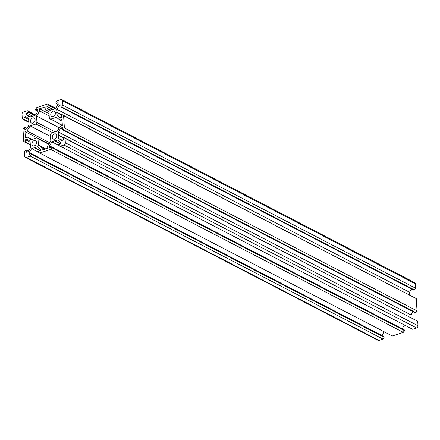 <?xml version="1.0" encoding="UTF-8"?>
<svg xmlns="http://www.w3.org/2000/svg" width="440" height="440" viewBox="0 0 440 440"><rect width="100%" height="100%" fill="white"/><g stroke="black" fill="none" stroke-linecap="round" stroke-linejoin="round"><path stroke-width="0.66" d="M34.419 145.844A2.849 2.184 117.4 0 1 32.934 145.761A2.849 2.184 117.4 0 1 31.988 143.11A2.849 2.184 117.4 0 1 34.078 140.624A2.849 2.184 117.4 0 1 35.558 140.701A2.849 2.184 117.4 0 1 36.509 143.357A2.849 2.184 117.4 0 1 34.419 145.844M52.927 111.205A2.849 2.184 -62.6 0 0 50.831 113.691A2.849 2.184 -62.6 0 0 51.783 116.347A2.849 2.184 -62.6 0 0 53.262 116.424A2.849 2.184 -62.6 0 0 55.358 113.938A2.849 2.184 -62.6 0 0 54.406 111.287A2.849 2.184 -62.6 0 0 52.927 111.205M54.395 133.903A2.849 2.184 -62.6 0 0 52.3 136.389A2.849 2.184 -62.6 0 0 53.251 139.04A2.849 2.184 -62.6 0 0 54.731 139.123A2.849 2.184 -62.6 0 0 56.826 136.637A2.849 2.184 -62.6 0 0 55.875 133.98A2.849 2.184 -62.6 0 0 54.395 133.903M32.95 123.145A2.849 2.184 117.4 0 1 31.471 123.068A2.849 2.184 117.4 0 1 30.52 120.412A2.849 2.184 117.4 0 1 32.61 117.926A2.849 2.184 117.4 0 1 34.095 118.008A2.849 2.184 117.4 0 1 35.041 120.659A2.849 2.184 117.4 0 1 32.95 123.145M32.016 139.453L27.374 137.043L25.383 137.704L24.987 131.577L26.977 130.917L30.184 125.917L35.948 124.009L52.591 132.644M30.184 125.917L50.512 136.466M35.948 124.009L36.949 122.447L55.038 131.835M49.038 113.68L39.595 108.779L39.738 111.007L36.531 116.006L59.285 127.809M36.531 116.006L36.949 122.447M39.738 111.007L49.181 115.907M39.595 108.779L45.078 106.964L45.221 109.192L48.923 111.903L49.34 118.349L62.348 125.345M44.792 149.248L42.119 147.857L42.262 150.084L47.751 148.269L47.602 146.041L50.809 141.042L50.391 134.602L51.392 133.04L57.162 131.131L60.363 126.132L62.354 125.472L61.958 119.345L59.967 120.005L56.265 117.288L50.496 119.196M59.967 120.005L62.073 121.094M42.119 147.857L38.417 145.145L45.733 148.935M38.417 145.145L38 138.699L48.741 144.271M38 138.699L48.862 144.084M27.374 137.043L31.081 139.761L36.845 137.852M24.987 131.577L48.917 143.99M26.977 130.917L49.731 142.725M40.425 150.535L34.518 147.422L34.32 147.73L40.188 150.772M34.749 147.587L37.417 146.702L40.315 148.83L40.436 150.689L38.297 151.399L38.34 152.091L39.633 153.038L392.293 335.99L403.304 332.349L50.644 149.397L39.633 153.038M60.737 143.814L54.83 140.696L51.964 141.889L49.456 145.805L49.577 147.664L51.717 146.955L51.761 147.653L404.421 330.605L403.304 332.349M51.761 147.653L50.644 149.397M51.717 146.955L404.371 329.907L404.421 330.605M49.456 145.805L51.694 146.965M404.486 325.055L402.122 328.741M51.964 141.889L412.605 329.269L416.587 327.954A1.859 1.425 -62.6 0 0 418 325.749L417.714 321.299L65.054 138.347L65.34 142.797L418 325.749M54.637 141.009L60.5 144.051M55.061 140.866L57.734 139.981L60.627 142.109L60.748 143.968L58.614 144.672L58.658 145.371M59.945 146.316L63.927 145.002A1.859 1.425 -62.6 0 0 65.34 142.797M63.151 137.781L58.311 135.273L58.729 138.424L61.628 140.547L63.294 139.997L63.14 137.605L63.762 137.401L417.714 321.299M63.762 137.401L65.054 138.347M58.729 138.424L62.359 140.305M58.537 135.438L63.151 137.83M58.311 135.273L58.509 134.959L63.426 137.511M411.147 317.614L410.971 314.93L413.05 311.685M58.509 134.959L58.317 131.978L410.971 314.93M58.317 131.978L60.819 128.062L62.579 128.975M60.819 128.062L62.486 127.512L62.64 129.905L415.3 312.857L415.921 312.648L417.038 310.904L416.245 298.606L63.586 115.654L64.383 127.952L417.038 310.904M62.64 129.905L63.267 129.696L415.921 312.648M63.267 129.696L64.383 127.952M61.683 115.088L56.843 112.574L57.266 115.726L60.159 117.854L61.826 117.299L61.672 114.912L62.299 114.708L416.245 298.606M62.299 114.708L63.586 115.654M57.266 115.726L60.891 117.612M57.068 112.745L61.688 115.137M56.843 112.574L57.041 112.266L61.958 114.818M409.679 294.921L409.502 292.237L411.582 288.992M57.041 112.266L56.848 109.285L409.502 292.237M56.848 109.285L59.356 105.369L61.116 106.282M59.356 105.369L61.017 104.819L61.171 107.206L413.831 290.158L414.458 289.955L415.575 288.211L415.283 283.762A1.859 1.425 -62.6 0 0 414.618 282.618L61.958 99.666A1.859 1.425 -62.6 0 0 60.995 99.611L57.013 100.931L55.897 102.674L55.941 103.373L58.19 104.538L58.08 102.663L55.941 103.373M61.171 107.206L61.798 107.003L414.458 289.955M61.798 107.003L62.915 105.259L415.575 288.211M62.915 105.259L62.629 100.809A1.859 1.425 -62.6 0 0 61.958 99.666M52.844 109.593L55.693 108.438L58.201 104.522M52.596 109.461L49.924 110.347L47.025 108.218L50.655 110.105M47.025 108.218L46.904 106.359L52.921 109.478M46.904 106.359L49.044 105.655L54.912 108.697M49.044 105.655L49 104.957L55.699 108.427M49 104.957L47.707 104.011L55.831 108.224M32.532 116.314L35.376 115.159L37.884 111.243L37.763 109.384L35.629 110.094L35.58 109.395L36.696 107.651L47.707 104.011M35.629 110.094L37.879 111.26M32.279 116.182L29.612 117.068L26.714 114.939L30.344 116.826M26.714 114.939L26.593 113.08L32.604 116.199M26.593 113.08L28.732 112.376L34.595 115.418M28.732 112.376L28.688 111.678L35.382 115.148M28.688 111.678L27.396 110.732L35.514 114.945M26.95 128.315L24.701 127.144L24.855 129.536L26.521 128.986L29.029 125.07L28.611 118.624L25.713 116.501L24.046 117.051L24.206 119.444L23.579 119.647L22.286 118.701L22 114.252A1.859 1.425 117.4 0 1 23.414 112.046L27.396 110.732M23.579 119.647L28.853 122.386M24.206 119.444L28.952 121.902M24.046 117.051L28.666 119.449M24.701 127.144L24.079 127.353L22.963 129.096L23.755 141.394L30.322 145.079M28.419 151.008L26.169 149.842L26.323 152.229L27.99 151.679L30.498 147.763L30.079 141.323L27.181 139.194L25.515 139.75L25.669 142.137L30.421 144.601M25.669 142.137L25.047 142.34M25.515 139.75L30.129 142.142M26.169 149.842L25.542 150.046L24.425 151.789L24.717 156.239A1.859 1.425 -62.6 0 0 25.383 157.382A1.859 1.425 -62.6 0 0 26.351 157.438L30.333 156.118L382.987 339.07L379.005 340.389A1.859 1.425 -62.6 0 1 378.043 340.334L25.383 157.382M34.32 147.73L31.652 148.61L29.145 152.526L29.266 154.385L31.4 153.676L31.449 154.374L384.104 337.326L382.987 339.07M31.449 154.374L30.333 156.118M31.4 153.676L384.06 336.627L384.104 337.326M29.145 152.526L31.378 153.687M384.17 331.777L381.81 335.462M31.652 148.61L38.34 152.086M63.927 145.002L416.587 327.954M62.629 100.809L415.283 283.762M26.351 157.438L379.005 340.389"/></g></svg>
